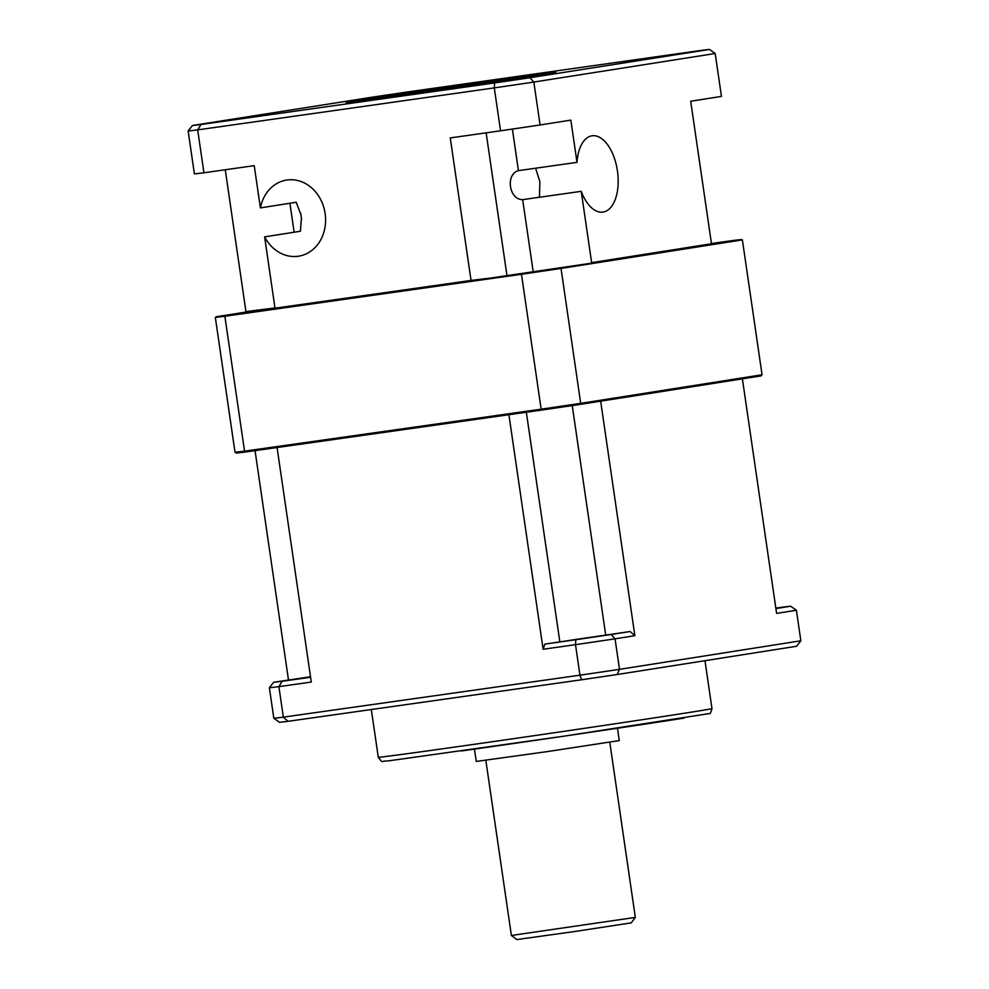 <?xml version="1.0" encoding="UTF-8"?>
<svg xmlns="http://www.w3.org/2000/svg" width="989" height="989" viewBox="0 0 989 989"><rect width="100%" height="100%" fill="white"/><g stroke="black" fill="none" stroke-linecap="round" stroke-linejoin="round"><path stroke-width="1.48" d="M192.435 125.504A264.953 1.854 -8.3 0 0 200.977 124.503L494.574 82.952A264.953 1.854 -8.3 0 0 530.005 77.723L709.496 49.45A264.953 1.854 -8.3 0 0 700.954 50.439L407.369 91.989A264.953 1.854 -8.3 0 0 371.938 97.219L192.435 125.504L188.145 130.993L194.4 173.891A269.774 1.879 -8.3 0 0 203.932 172.778L254.222 165.657L260.391 207.9L296.193 202.263L300.817 214.304L301.398 218.235L300.421 231.241L264.619 236.878L275.016 308.185L471.543 280.369L521.673 274.25A268.81 1.879 -8.3 0 0 560.392 268.538L741.305 239.548A268.81 1.879 -8.3 0 0 731.971 240.636L711.45 243.541M233.577 119.471L264.496 115.021L233.577 119.471M225.257 169.762L245.94 311.572L274.979 307.95M387.737 95.191L418.656 90.741L387.737 95.191M275.523 308.123L225.591 315.664A268.81 1.879 -8.3 0 1 216.257 316.752L246.817 311.931M216.257 316.752L216.331 317.222A268.81 1.879 -8.3 0 0 225.665 316.134L521.673 274.25M741.379 239.981A269.774 1.879 171.7 0 1 742.38 239.882L561.023 268.452A269.774 1.879 171.7 0 1 521.475 274.287L224.862 316.257A269.774 1.879 171.7 0 1 215.33 317.37L216.331 317.209M560.392 268.538L590.89 263.247L471.617 280.851M471.048 280.443L450.255 137.916L500.545 130.808A269.774 1.879 -8.3 0 0 540.093 124.973L570.838 120.126L577.007 162.357A38.534 20.139 81.9 0 1 592.114 135.79A38.534 20.139 81.9 0 1 617.457 171.122A38.534 20.139 81.9 0 1 602.919 212.103A38.534 20.139 81.9 0 1 581.235 191.334L591.632 262.654L711.487 243.764L690.693 101.237L721.451 96.403L715.183 53.493L533.837 82.062L540.093 124.973M264.619 236.878A38.534 32.86 -99 0 0 298.591 256.2A38.534 32.86 -99 0 0 325.06 213.018A38.534 32.86 -99 0 0 286.6 180.06A38.534 32.86 -99 0 0 260.391 207.9M494.574 82.952L494.29 87.897L500.545 130.808M530.005 77.723L533.837 82.062A269.774 1.879 -8.3 0 1 494.29 87.897L197.676 129.88L203.932 172.778M521.611 273.768A268.81 1.879 -8.3 0 0 560.33 268.056M639.895 59.501L670.814 55.05L639.895 59.501M491.261 83.15L516.641 79.343L491.261 83.15M361.492 100.136A105.984 0.742 -8.3 0 0 346.101 102.769A105.984 0.742 -8.3 0 0 422.6 92.336A105.984 0.742 -8.3 0 0 540.439 74.818A105.984 0.742 -8.3 0 0 555.843 72.172A105.984 0.742 -8.3 0 0 479.331 82.619A105.984 0.742 -8.3 0 0 361.492 100.136M715.183 53.493L709.496 49.45M200.977 124.503L197.676 129.88A269.774 1.879 -8.3 0 1 188.145 130.993M539.438 197.256L539.883 181.791L535.618 168.217M577.007 162.357L518.434 170.64C505.292 174.225 509.051 199.902 522.662 199.63L581.235 191.334M742.38 239.882L762.062 374.782L580.704 403.351L561.023 268.452M215.33 317.37L235.011 452.27A269.774 1.879 -8.3 0 0 244.543 451.157L224.862 316.257M521.475 274.287L541.156 409.186L244.543 451.157M541.156 409.186A269.774 1.879 -8.3 0 0 580.704 403.351M710.683 243.9L741.305 239.548M590.89 263.247L591.632 262.654M601.584 635.68L569.627 640.365L601.609 635.828M775.846 608.223L780.098 607.679L775.871 608.371M310.571 677.069L284.276 680.803L310.534 676.847M599.841 401.299L742.393 378.849L580.222 404.39L580.073 403.438M543.122 649.254L575.511 644.667L579.962 675.178A269.774 1.879 -8.3 0 0 619.51 669.343L615.059 638.832L634.864 635.704L630.104 631.514L544.902 644.099L543.122 649.254L508.902 414.725L277.081 447.535L311.3 682.064L278.898 686.638A269.774 1.879 171.7 0 1 269.367 687.751L273.817 718.261A269.774 1.879 -8.3 0 0 283.349 717.149L278.898 686.638A2789.536 1695.566 144 0 1 282.199 681.273A264.953 1.854 171.7 0 1 273.656 682.262L310.521 676.748M579.962 675.178L283.349 717.149A2789.536 1668.023 -160.9 0 0 288.046 721.315L581.631 679.764A2789.536 1668.023 19.1 0 0 579.962 675.178M630.104 631.514L611.227 634.493A264.953 1.854 171.7 0 1 575.796 639.722L544.902 644.099M236.012 452.171L236.148 453.086A268.81 1.879 -8.3 0 0 245.482 451.998L541.49 410.101L541.354 409.162M288.479 679.925L255.038 450.638M245.346 451.046L245.482 451.998M288.046 721.315A264.953 1.854 -8.3 0 1 279.504 722.304A2789.536 1044.372 -147.7 0 1 273.817 718.261M611.227 634.493A2789.536 1044.372 32.3 0 0 615.059 638.832A269.774 1.879 171.7 0 1 575.511 644.667A2789.536 1695.566 -36 0 0 575.796 639.722M617.062 674.535L796.565 646.262A2789.536 1016.84 -48.6 0 0 800.855 640.773L619.51 669.343A2789.536 1016.84 131.4 0 0 617.062 674.535A264.953 1.854 171.7 0 1 581.631 679.764M541.49 410.101A268.81 1.879 -8.3 0 0 580.222 404.39M775.833 608.111L782.175 607.209A264.953 1.854 171.7 0 1 790.718 606.22L775.895 608.556M742.393 378.849L776.6 613.378L796.405 610.262A2789.536 1044.372 32.3 0 0 790.718 606.22M511.387 935.47L635.334 917.396L631.254 922.861L574.115 931.601L516.851 939.55L511.387 935.483L485.834 760.306M474.46 749.118L476.265 761.443L547.844 751.516L619.275 740.588L617.47 728.25M741.577 378.972L761.196 375.882L761.06 374.942M310.595 677.255L282.199 681.273M269.367 687.751A2789.536 1016.84 -48.6 0 1 273.656 682.262M600.657 401.188L634.864 635.704M796.405 610.262L800.855 640.773M294.141 232.23L289.913 203.252M506.924 275.288L486.143 132.847M533.145 271.419L522.662 199.63M518.434 170.64L512.376 129.065M687.466 712.76A168.612 1.174 -8.3 0 0 711.969 708.557C710.906 712.5 710.04 714.169 709.373 713.576L563.705 736.212L387.465 761.023C380.221 760.603 383.633 764.188 378.28 757.24A168.612 1.174 -8.3 0 0 500.001 740.625A168.612 1.174 -8.3 0 0 687.466 712.76M461.282 750.985A163.791 1.137 -8.3 0 0 684.104 718.101M605.701 634.975L572.235 405.564M559.823 641.737L526.346 412.252M300.656 213.154L300.817 214.304M301.398 218.235L301.558 219.385M609.78 742.22L635.334 917.396M711.969 708.557L704.984 660.689M378.28 757.24L371.32 709.521"/></g></svg>
